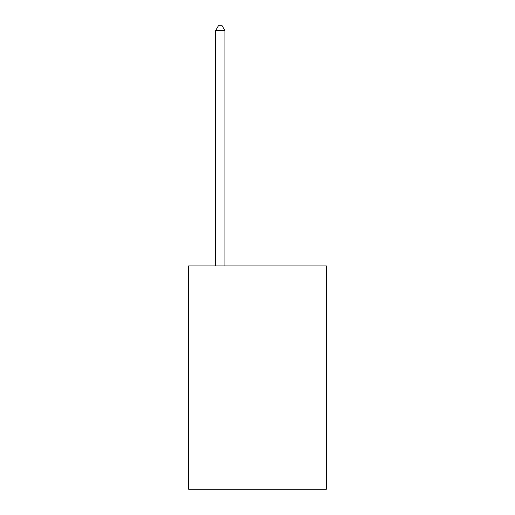 <?xml version="1.0" encoding="UTF-8"?>
<svg xmlns="http://www.w3.org/2000/svg" width="515" height="515" viewBox="0 0 515 515"><rect width="100%" height="100%" fill="white"/><g stroke="black" fill="none" stroke-linecap="round" stroke-linejoin="round"><path stroke-width="0.77" d="M326.362 265.914L326.362 489.25L188.638 489.25L188.638 265.914L326.362 265.914M224.933 265.914L224.933 30.591L215.624 30.591L215.624 265.914M215.624 30.591L218.418 25.75L222.139 25.75L224.933 30.591"/></g></svg>
